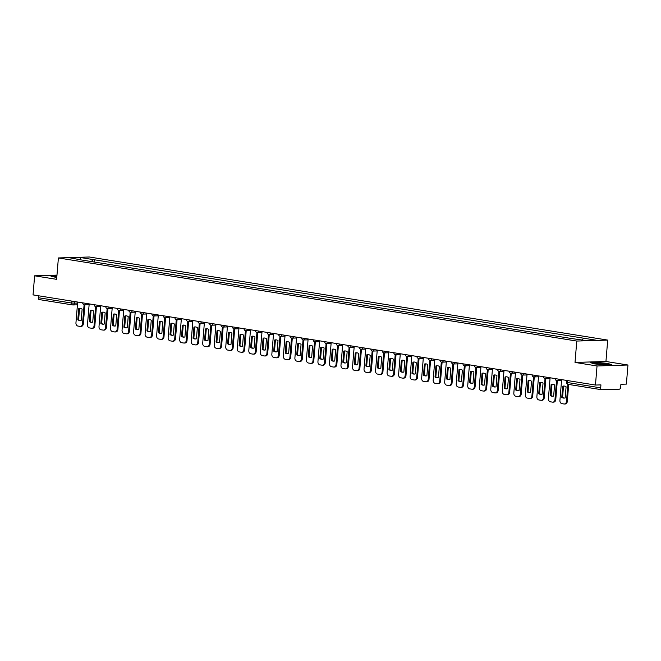 <?xml version="1.0" encoding="UTF-8"?>
<svg xmlns="http://www.w3.org/2000/svg" width="661" height="661" viewBox="0 0 661 661"><rect width="100%" height="100%" fill="white"/><g stroke="black" fill="none" stroke-linecap="round" stroke-linejoin="round"><path stroke-width="0.99" d="M597.032 365.971L627.95 365.012L605.939 361.484L607.699 340.093L89.309 256.997L58.391 257.947L576.772 341.051L575.02 362.435L597.032 365.971L595.462 385.049L33.05 294.897L34.62 275.811L56.631 279.339L58.391 257.947M627.95 365.012L626.38 384.099L620.91 384.264L620.662 387.239A1.933 1.223 99.1 0 1 619.266 389.197L601.766 389.734A1.933 1.223 99.1 0 1 601.617 389.726L568.154 384.363A1.933 1.223 -80.9 0 1 567.229 382.496L600.692 387.858A1.933 1.223 99.1 0 0 601.617 389.726M39.354 299.582A1.933 1.223 -80.9 0 1 39.206 299.573A1.933 1.223 -80.9 0 1 38.28 297.698L71.743 303.06L77.568 303.168M38.437 295.756L38.28 297.698M56.978 275.116L34.62 275.811M600.692 387.858L600.932 384.884L595.462 385.049M582.275 339.969L583.547 338.184L595.958 340.175L585.563 340.498L571.699 338.548L81.088 259.905L70.132 257.873L80.518 257.55L92.928 259.542L91.482 261.574M583.547 338.184L92.928 259.542M607.699 340.093L576.772 341.051M605.939 361.484L575.02 362.435M590.463 362.616L594.148 363.864L604.724 364.905L611.615 364.69L607.93 363.443L597.354 362.402L590.463 362.616M56.912 275.951L50.955 276.133L56.772 277.587M94.176 262.004L94.383 259.492M80.601 259.55L80.518 257.55M561.627 379.629L559.917 400.409A2.9 2.231 -91.8 0 0 561.9 403.64L564.04 403.987A2.9 2.231 88.2 0 0 564.362 404.003A2.9 2.231 88.2 0 0 566.494 401.467L567.906 384.305M561.776 397.36A5.99 4.602 -91.8 0 0 564.114 398.104A5.99 4.602 -91.8 0 0 565.172 397.905L566.089 386.768A5.99 4.602 88.2 0 0 563.75 386.024A5.99 4.602 88.2 0 0 562.693 386.222L561.776 397.36L562.585 397.335L563.494 386.198A5.99 4.602 88.2 0 1 564.155 386.041M564.362 404.003L565.172 403.978A2.9 2.231 88.2 0 0 567.295 401.442L568.691 384.446M562.585 397.335A5.99 4.602 -91.8 0 0 564.519 398.071M563.494 386.198L562.693 386.222M607.195 364.451L607.195 364.451A6.279 0.587 4.7 0 0 602.097 363.352A6.279 0.587 4.7 0 0 594.859 363.244A6.279 0.587 4.7 0 0 594.842 363.434A6.279 0.587 4.7 0 0 600.973 364.426A6.279 0.587 4.7 0 0 607.195 364.451M603.84 364.599A4.759 0.446 4.7 0 0 598.122 364.128M591.099 362.831L597.453 362.633L607.699 363.641L610.863 364.715M56.854 276.587A6.279 0.587 4.7 0 0 55.342 276.752A6.279 0.587 4.7 0 0 55.326 276.942A6.279 0.587 4.7 0 0 56.796 277.364M51.583 276.348L56.887 276.182M550.101 377.786L548.399 398.558A2.9 2.231 -91.8 0 0 550.373 401.797L552.513 402.136A2.9 2.231 88.2 0 0 552.844 402.161A2.9 2.231 88.2 0 0 554.967 399.616L556.537 380.538M550.258 395.518A5.99 4.602 -91.8 0 0 552.596 396.253A5.99 4.602 -91.8 0 0 553.654 396.063L554.571 384.917A5.99 4.602 88.2 0 0 552.232 384.181A5.99 4.602 88.2 0 0 551.167 384.372L550.258 395.518L551.059 395.493L551.976 384.347A5.99 4.602 88.2 0 1 552.629 384.19M552.844 402.161L553.645 402.136A2.9 2.231 88.2 0 0 555.769 399.591L557.33 380.612M551.059 395.493A5.99 4.602 -91.8 0 0 552.993 396.22M551.976 384.347L551.167 384.372M538.583 375.935L536.872 396.716A2.9 2.231 -91.8 0 0 538.847 399.946L540.995 400.293A2.9 2.231 88.2 0 0 541.318 400.31A2.9 2.231 88.2 0 0 543.449 397.765L545.011 378.695M538.732 393.667A5.99 4.602 -91.8 0 0 541.07 394.41A5.99 4.602 -91.8 0 0 542.127 394.212L543.045 383.074A5.99 4.602 88.2 0 0 540.706 382.331A5.99 4.602 88.2 0 0 539.649 382.529L538.732 393.667L539.533 393.642L540.45 382.504A5.99 4.602 88.2 0 1 541.111 382.339M541.318 400.31L542.127 400.285A2.9 2.231 88.2 0 0 544.251 397.74L545.812 378.77M539.533 393.642A5.99 4.602 -91.8 0 0 541.475 394.369M540.45 382.504L539.649 382.529M527.057 374.085L525.346 394.865A2.9 2.231 -91.8 0 0 527.329 398.104L529.469 398.443A2.9 2.231 88.2 0 0 529.8 398.467A2.9 2.231 88.2 0 0 531.923 395.922L533.493 376.844M527.205 391.824A5.99 4.602 -91.8 0 0 529.544 392.56A5.99 4.602 -91.8 0 0 530.609 392.361L531.518 381.223A5.99 4.602 88.2 0 0 529.18 380.488A5.99 4.602 88.2 0 0 528.122 380.678L527.205 391.824L528.015 391.799L528.932 380.653A5.99 4.602 88.2 0 1 529.585 380.496M529.8 398.467L530.601 398.443A2.9 2.231 88.2 0 0 532.725 395.898L534.286 376.919M528.015 391.799A5.99 4.602 -91.8 0 0 529.948 392.527M528.932 380.653L528.122 380.678M515.53 372.242L513.828 393.022A2.9 2.231 -91.8 0 0 515.803 396.253L517.951 396.6A2.9 2.231 88.2 0 0 518.274 396.617A2.9 2.231 88.2 0 0 520.397 394.072L521.967 374.994M515.687 389.973A5.99 4.602 -91.8 0 0 518.026 390.717A5.99 4.602 -91.8 0 0 519.083 390.519L520 379.381A5.99 4.602 88.2 0 0 517.662 378.637A5.99 4.602 88.2 0 0 516.605 378.836L515.687 389.973L516.489 389.949L517.406 378.811A5.99 4.602 88.2 0 1 518.067 378.646M518.274 396.617L519.075 396.592A2.9 2.231 88.2 0 0 521.207 394.047L522.76 375.076M516.489 389.949A5.99 4.602 -91.8 0 0 518.422 390.676M517.406 378.811L516.605 378.836M504.013 370.391L502.302 391.172A2.9 2.231 -91.8 0 0 504.285 394.402L506.425 394.749A2.9 2.231 88.2 0 0 506.747 394.774A2.9 2.231 88.2 0 0 508.879 392.229L510.449 373.151M504.161 388.123A5.99 4.602 -91.8 0 0 506.5 388.866A5.99 4.602 -91.8 0 0 507.557 388.668L508.474 377.53A5.99 4.602 88.2 0 0 506.136 376.787A5.99 4.602 88.2 0 0 505.078 376.985L504.161 388.123L504.963 388.098L505.88 376.96A5.99 4.602 88.2 0 1 506.541 376.803M506.747 394.774L507.557 394.749A2.9 2.231 88.2 0 0 509.681 392.204L511.242 373.225M504.963 388.098A5.99 4.602 -91.8 0 0 506.904 388.833M505.88 376.96L505.078 376.985M492.486 368.549L490.776 389.329A2.9 2.231 -91.8 0 0 492.759 392.56L494.899 392.898A2.9 2.231 88.2 0 0 495.229 392.923A2.9 2.231 88.2 0 0 497.353 390.378L498.923 371.3M492.643 386.28A5.99 4.602 -91.8 0 0 494.982 387.015A5.99 4.602 -91.8 0 0 496.039 386.825L496.956 375.679A5.99 4.602 88.2 0 0 494.618 374.944A5.99 4.602 88.2 0 0 493.552 375.142L492.643 386.28L493.445 386.255L494.362 375.118A5.99 4.602 88.2 0 1 495.015 374.952M495.229 392.923L496.031 392.898A2.9 2.231 88.2 0 0 498.154 390.354L499.716 371.383M493.445 386.255A5.99 4.602 -91.8 0 0 495.378 386.982M494.362 375.118L493.552 375.142M480.968 366.698L479.258 387.478A2.9 2.231 -91.8 0 0 481.233 390.709L483.381 391.056A2.9 2.231 88.2 0 0 483.703 391.072A2.9 2.231 88.2 0 0 485.835 388.536L487.397 369.458M481.117 384.429A5.99 4.602 -91.8 0 0 483.455 385.173A5.99 4.602 -91.8 0 0 484.513 384.975L485.43 373.837A5.99 4.602 88.2 0 0 483.092 373.093A5.99 4.602 88.2 0 0 482.034 373.291L481.117 384.429L481.919 384.405L482.836 373.267A5.99 4.602 88.2 0 1 483.497 373.11M483.703 391.072L484.505 391.048A2.9 2.231 88.2 0 0 486.636 388.511L488.198 369.532M481.919 384.405A5.99 4.602 -91.8 0 0 483.852 385.14M482.836 373.267L482.034 373.291M469.442 364.855L467.732 385.627A2.9 2.231 -91.8 0 0 469.715 388.866L471.855 389.205A2.9 2.231 88.2 0 0 472.185 389.23A2.9 2.231 88.2 0 0 474.309 386.685L475.879 367.607M469.591 382.587A5.99 4.602 -91.8 0 0 471.929 383.322A5.99 4.602 -91.8 0 0 472.995 383.132L473.904 371.986A5.99 4.602 88.2 0 0 471.566 371.251A5.99 4.602 88.2 0 0 470.508 371.441L469.591 382.587L470.401 382.562L471.31 371.416A5.99 4.602 88.2 0 1 471.971 371.259M472.185 389.23L472.987 389.205A2.9 2.231 88.2 0 0 475.11 386.66L476.672 367.69M470.401 382.562A5.99 4.602 -91.8 0 0 472.334 383.289M471.31 371.416L470.508 371.441M457.916 363.005L456.214 383.785A2.9 2.231 -91.8 0 0 458.189 387.015L460.329 387.363A2.9 2.231 88.2 0 0 460.659 387.379A2.9 2.231 88.2 0 0 462.783 384.834L464.353 365.764M458.073 380.736A5.99 4.602 -91.8 0 0 460.411 381.48A5.99 4.602 -91.8 0 0 461.469 381.281L462.386 370.143A5.99 4.602 88.2 0 0 460.048 369.4A5.99 4.602 88.2 0 0 458.99 369.598L458.073 380.736L458.874 380.711L459.792 369.573A5.99 4.602 88.2 0 1 460.453 369.408M460.659 387.379L461.461 387.354A2.9 2.231 88.2 0 0 463.592 384.809L465.146 365.839M458.874 380.711A5.99 4.602 -91.8 0 0 460.808 381.438M459.792 369.573L458.99 369.598M446.398 361.154L444.688 381.934A2.9 2.231 -91.8 0 0 446.671 385.173L448.811 385.512A2.9 2.231 88.2 0 0 449.133 385.537A2.9 2.231 88.2 0 0 451.265 382.992L452.826 363.914M446.547 378.893A5.99 4.602 -91.8 0 0 448.885 379.629A5.99 4.602 -91.8 0 0 449.943 379.439L450.86 368.293A5.99 4.602 88.2 0 0 448.522 367.557A5.99 4.602 88.2 0 0 447.464 367.747L446.547 378.893L447.348 378.869L448.265 367.723A5.99 4.602 88.2 0 1 448.926 367.566M449.133 385.537L449.943 385.512A2.9 2.231 88.2 0 0 452.066 382.967L453.628 363.988M447.348 378.869A5.99 4.602 -91.8 0 0 449.29 379.596M448.265 367.723L447.464 367.747M434.872 359.311L433.162 380.092A2.9 2.231 -91.8 0 0 435.145 383.322L437.285 383.669A2.9 2.231 88.2 0 0 437.615 383.686A2.9 2.231 88.2 0 0 439.739 381.141L441.308 362.071M435.021 377.043A5.99 4.602 -91.8 0 0 437.359 377.786A5.99 4.602 -91.8 0 0 438.425 377.588L439.342 366.45A5.99 4.602 88.2 0 0 437.004 365.707A5.99 4.602 88.2 0 0 435.938 365.905L435.021 377.043L435.83 377.018L436.747 365.88A5.99 4.602 88.2 0 1 437.4 365.715M437.615 383.686L438.417 383.661A2.9 2.231 88.2 0 0 440.54 381.116L442.102 362.145M435.83 377.018A5.99 4.602 -91.8 0 0 437.764 377.745M436.747 365.88L435.938 365.905M423.354 357.461L421.644 378.241A2.9 2.231 -91.8 0 0 423.618 381.471L425.767 381.818A2.9 2.231 88.2 0 0 426.089 381.843A2.9 2.231 88.2 0 0 428.212 379.298L429.782 360.22M423.503 375.192A5.99 4.602 -91.8 0 0 425.841 375.935A5.99 4.602 -91.8 0 0 426.899 375.737L427.816 364.599A5.99 4.602 88.2 0 0 425.477 363.864A5.99 4.602 88.2 0 0 424.42 364.054L423.503 375.192L424.304 375.167L425.221 364.029A5.99 4.602 88.2 0 1 425.882 363.872M426.089 381.843L426.89 381.818A2.9 2.231 88.2 0 0 429.022 379.274L430.584 360.295M424.304 375.167A5.99 4.602 -91.8 0 0 426.238 375.902M425.221 364.029L424.42 364.054M411.828 355.618L410.117 376.398A2.9 2.231 -91.8 0 0 412.1 379.629L414.24 379.968A2.9 2.231 88.2 0 0 414.571 379.992A2.9 2.231 88.2 0 0 416.694 377.448L418.264 358.369M411.977 373.349A5.99 4.602 -91.8 0 0 414.315 374.085A5.99 4.602 -91.8 0 0 415.372 373.895L416.29 362.757A5.99 4.602 88.2 0 0 413.951 362.013A5.99 4.602 88.2 0 0 412.894 362.211L411.977 373.349L412.786 373.325L413.695 362.187A5.99 4.602 88.2 0 1 414.356 362.021M414.571 379.992L415.372 379.968A2.9 2.231 88.2 0 0 417.496 377.423L419.057 358.452M412.786 373.325A5.99 4.602 -91.8 0 0 414.72 374.052M413.695 362.187L412.894 362.211M400.302 353.767L398.6 374.547A2.9 2.231 -91.8 0 0 400.574 377.778L402.714 378.125A2.9 2.231 88.2 0 0 403.045 378.142A2.9 2.231 88.2 0 0 405.168 375.605L406.738 356.527M400.459 371.499A5.99 4.602 -91.8 0 0 402.797 372.242A5.99 4.602 -91.8 0 0 403.854 372.044L404.772 360.906A5.99 4.602 88.2 0 0 402.433 360.162A5.99 4.602 88.2 0 0 401.367 360.361L400.459 371.499L401.26 371.474L402.177 360.336A5.99 4.602 88.2 0 1 402.83 360.179M403.045 378.142L403.846 378.117A2.9 2.231 88.2 0 0 405.978 375.58L407.531 356.601M401.26 371.474A5.99 4.602 -91.8 0 0 403.193 372.209M402.177 360.336L401.367 360.361M388.784 351.925L387.073 372.705A2.9 2.231 -91.8 0 0 389.056 375.935L391.196 376.274A2.9 2.231 88.2 0 0 391.519 376.299A2.9 2.231 88.2 0 0 393.65 373.754L395.212 354.676M388.932 369.656A5.99 4.602 -91.8 0 0 391.271 370.391A5.99 4.602 -91.8 0 0 392.328 370.201L393.245 359.055A5.99 4.602 88.2 0 0 390.907 358.32A5.99 4.602 88.2 0 0 389.85 358.518L388.932 369.656L389.734 369.631L390.651 358.485A5.99 4.602 88.2 0 1 391.312 358.328M391.519 376.299L392.328 376.274A2.9 2.231 88.2 0 0 394.452 373.729L396.013 354.759M389.734 369.631A5.99 4.602 -91.8 0 0 391.676 370.358M390.651 358.485L389.85 358.518M377.257 350.074L375.547 370.854A2.9 2.231 -91.8 0 0 377.53 374.085L379.67 374.432A2.9 2.231 88.2 0 0 380.001 374.448A2.9 2.231 88.2 0 0 382.124 371.912L383.694 352.834M377.406 367.805A5.99 4.602 -91.8 0 0 379.745 368.549A5.99 4.602 -91.8 0 0 380.81 368.351L381.728 357.213A5.99 4.602 88.2 0 0 379.389 356.469A5.99 4.602 88.2 0 0 378.323 356.667L377.406 367.805L378.216 367.78L379.133 356.643A5.99 4.602 88.2 0 1 379.786 356.486M380.001 374.448L380.802 374.423A2.9 2.231 88.2 0 0 382.926 371.887L384.487 352.908M378.216 367.78A5.99 4.602 -91.8 0 0 380.149 368.516M379.133 356.643L378.323 356.667M365.74 348.231L364.029 369.003A2.9 2.231 -91.8 0 0 366.004 372.242L368.152 372.581A2.9 2.231 88.2 0 0 368.474 372.606A2.9 2.231 88.2 0 0 370.598 370.061L372.168 350.983M365.888 365.963A5.99 4.602 -91.8 0 0 368.227 366.698A5.99 4.602 -91.8 0 0 369.284 366.508L370.201 355.362A5.99 4.602 88.2 0 0 367.863 354.627A5.99 4.602 88.2 0 0 366.805 354.817L365.888 365.963L366.69 365.938L367.607 354.792A5.99 4.602 88.2 0 1 368.268 354.635M368.474 372.606L369.276 372.581A2.9 2.231 88.2 0 0 371.408 370.036L372.969 351.065M366.69 365.938A5.99 4.602 -91.8 0 0 368.623 366.665M367.607 354.792L366.805 354.817M354.213 346.381L352.503 367.161A2.9 2.231 -91.8 0 0 354.486 370.391L356.626 370.738A2.9 2.231 88.2 0 0 356.948 370.755A2.9 2.231 88.2 0 0 359.08 368.21L360.65 349.14M354.362 364.112A5.99 4.602 -91.8 0 0 356.7 364.855A5.99 4.602 -91.8 0 0 357.758 364.657L358.675 353.519A5.99 4.602 88.2 0 0 356.337 352.776A5.99 4.602 88.2 0 0 355.279 352.974L354.362 364.112L355.172 364.087L356.081 352.949A5.99 4.602 88.2 0 1 356.742 352.784M356.948 370.755L357.758 370.73A2.9 2.231 88.2 0 0 359.881 368.185L361.443 349.215M355.172 364.087A5.99 4.602 -91.8 0 0 357.105 364.814M356.081 352.949L355.279 352.974M342.687 344.53L340.985 365.31A2.9 2.231 -91.8 0 0 342.96 368.549L345.1 368.888A2.9 2.231 88.2 0 0 345.43 368.912A2.9 2.231 88.2 0 0 347.554 366.368L349.124 347.289M342.844 362.269A5.99 4.602 -91.8 0 0 345.182 363.005A5.99 4.602 -91.8 0 0 346.24 362.806L347.157 351.669A5.99 4.602 88.2 0 0 344.819 350.933A5.99 4.602 88.2 0 0 343.753 351.123L342.844 362.269L343.646 362.245L344.563 351.098A5.99 4.602 88.2 0 1 345.216 350.941M345.43 368.912L346.232 368.888A2.9 2.231 88.2 0 0 348.355 366.343L349.917 347.364M343.646 362.245A5.99 4.602 -91.8 0 0 345.579 362.972M344.563 351.098L343.753 351.123M331.169 342.687L329.459 363.467A2.9 2.231 -91.8 0 0 331.434 366.698L333.582 367.045A2.9 2.231 88.2 0 0 333.904 367.062A2.9 2.231 88.2 0 0 336.036 364.517L337.597 345.439M331.318 360.419A5.99 4.602 -91.8 0 0 333.656 361.162A5.99 4.602 -91.8 0 0 334.714 360.964L335.631 349.826A5.99 4.602 88.2 0 0 333.293 349.082A5.99 4.602 88.2 0 0 332.235 349.281L331.318 360.419L332.119 360.394L333.037 349.256A5.99 4.602 88.2 0 1 333.698 349.091M333.904 367.062L334.714 367.037A2.9 2.231 88.2 0 0 336.837 364.492L338.399 345.521M332.119 360.394A5.99 4.602 -91.8 0 0 334.061 361.121M333.037 349.256L332.235 349.281M319.643 340.836L317.933 361.617A2.9 2.231 -91.8 0 0 319.916 364.847L322.056 365.194A2.9 2.231 88.2 0 0 322.386 365.219A2.9 2.231 88.2 0 0 324.51 362.674L326.08 343.596M319.792 358.568A5.99 4.602 -91.8 0 0 322.13 359.311A5.99 4.602 -91.8 0 0 323.196 359.113L324.105 347.975A5.99 4.602 88.2 0 0 321.767 347.232A5.99 4.602 88.2 0 0 320.709 347.43L319.792 358.568L320.602 358.543L321.519 347.405A5.99 4.602 88.2 0 1 322.171 347.248M322.386 365.219L323.188 365.194A2.9 2.231 88.2 0 0 325.311 362.649L326.873 343.67M320.602 358.543A5.99 4.602 -91.8 0 0 322.535 359.278M321.519 347.405L320.709 347.43M308.117 338.994L306.415 359.774A2.9 2.231 -91.8 0 0 308.39 363.005L310.538 363.343A2.9 2.231 88.2 0 0 310.86 363.368A2.9 2.231 88.2 0 0 312.984 360.823L314.553 341.745M308.274 356.725A5.99 4.602 -91.8 0 0 310.612 357.461A5.99 4.602 -91.8 0 0 311.67 357.271L312.587 346.124A5.99 4.602 88.2 0 0 310.249 345.389A5.99 4.602 88.2 0 0 309.191 345.587L308.274 356.725L309.075 356.7L309.992 345.563A5.99 4.602 88.2 0 1 310.653 345.397M310.86 363.368L311.661 363.343A2.9 2.231 88.2 0 0 313.793 360.799L315.347 341.828M309.075 356.7A5.99 4.602 -91.8 0 0 311.009 357.427M309.992 345.563L309.191 345.587M296.599 337.143L294.889 357.923A2.9 2.231 -91.8 0 0 296.872 361.154L299.012 361.501A2.9 2.231 88.2 0 0 299.334 361.517A2.9 2.231 88.2 0 0 301.466 358.981L303.035 339.903M296.748 354.874A5.99 4.602 -91.8 0 0 299.086 355.618A5.99 4.602 -91.8 0 0 300.144 355.42L301.061 344.282A5.99 4.602 88.2 0 0 298.722 343.538A5.99 4.602 88.2 0 0 297.665 343.737L296.748 354.874L297.549 354.85L298.466 343.712A5.99 4.602 88.2 0 1 299.127 343.555M299.334 361.517L300.144 361.493A2.9 2.231 88.2 0 0 302.267 358.956L303.829 339.977M297.549 354.85A5.99 4.602 -91.8 0 0 299.491 355.585M298.466 343.712L297.665 343.737M285.073 335.301L283.362 356.081A2.9 2.231 -91.8 0 0 285.345 359.311L287.485 359.65A2.9 2.231 88.2 0 0 287.816 359.675A2.9 2.231 88.2 0 0 289.939 357.13L291.509 338.052M285.23 353.032A5.99 4.602 -91.8 0 0 287.568 353.767A5.99 4.602 -91.8 0 0 288.626 353.577L289.543 342.431A5.99 4.602 88.2 0 0 287.205 341.696A5.99 4.602 88.2 0 0 286.139 341.886L285.23 353.032L286.031 353.007L286.948 341.861A5.99 4.602 88.2 0 1 287.601 341.704M287.816 359.675L288.617 359.65A2.9 2.231 88.2 0 0 290.741 357.105L292.302 338.135M286.031 353.007A5.99 4.602 -91.8 0 0 287.965 353.734M286.948 341.861L286.139 341.886M273.555 333.45L271.845 354.23A2.9 2.231 -91.8 0 0 273.819 357.461L275.968 357.808A2.9 2.231 88.2 0 0 276.29 357.824A2.9 2.231 88.2 0 0 278.421 355.279L279.983 336.209M273.704 351.181A5.99 4.602 -91.8 0 0 276.042 351.925A5.99 4.602 -91.8 0 0 277.099 351.726L278.017 340.589A5.99 4.602 88.2 0 0 275.678 339.845A5.99 4.602 88.2 0 0 274.621 340.043L273.704 351.181L274.505 351.156L275.422 340.018A5.99 4.602 88.2 0 1 276.083 339.861M276.29 357.824L277.091 357.799A2.9 2.231 88.2 0 0 279.223 355.254L280.785 336.284M274.505 351.156A5.99 4.602 -91.8 0 0 276.438 351.883M275.422 340.018L274.621 340.043M262.029 331.599L260.318 352.379A2.9 2.231 -91.8 0 0 262.301 355.618L264.441 355.957A2.9 2.231 88.2 0 0 264.772 355.982A2.9 2.231 88.2 0 0 266.895 353.437L268.465 334.359M262.177 349.339A5.99 4.602 -91.8 0 0 264.516 350.074A5.99 4.602 -91.8 0 0 265.582 349.884L266.49 338.738A5.99 4.602 88.2 0 0 264.152 338.002A5.99 4.602 88.2 0 0 263.095 338.192L262.177 349.339L262.987 349.314L263.896 338.168A5.99 4.602 88.2 0 1 264.557 338.011M264.772 355.982L265.573 355.957A2.9 2.231 88.2 0 0 267.697 353.412L269.258 334.433M262.987 349.314A5.99 4.602 -91.8 0 0 264.921 350.041M263.896 338.168L263.095 338.192M250.502 329.756L248.8 350.537A2.9 2.231 -91.8 0 0 250.775 353.767L252.915 354.114A2.9 2.231 88.2 0 0 253.246 354.131A2.9 2.231 88.2 0 0 255.369 351.586L256.939 332.516M250.659 347.488A5.99 4.602 -91.8 0 0 252.998 348.231A5.99 4.602 -91.8 0 0 254.055 348.033L254.972 336.895A5.99 4.602 88.2 0 0 252.634 336.152A5.99 4.602 88.2 0 0 251.577 336.35L250.659 347.488L251.461 347.463L252.378 336.325A5.99 4.602 88.2 0 1 253.039 336.16M253.246 354.131L254.047 354.106A2.9 2.231 88.2 0 0 256.179 351.561L257.732 332.59M251.461 347.463A5.99 4.602 -91.8 0 0 253.394 348.19M252.378 336.325L251.577 336.35M238.985 327.906L237.274 348.686A2.9 2.231 -91.8 0 0 239.257 351.916L241.397 352.263A2.9 2.231 88.2 0 0 241.719 352.288A2.9 2.231 88.2 0 0 243.851 349.743L245.413 330.665M239.133 345.637A5.99 4.602 -91.8 0 0 241.472 346.381A5.99 4.602 -91.8 0 0 242.529 346.182L243.446 335.044A5.99 4.602 88.2 0 0 241.108 334.309A5.99 4.602 88.2 0 0 240.05 334.499L239.133 345.637L239.935 345.612L240.852 334.474A5.99 4.602 88.2 0 1 241.513 334.317M241.719 352.288L242.529 352.263A2.9 2.231 88.2 0 0 244.653 349.719L246.214 330.74M239.935 345.612A5.99 4.602 -91.8 0 0 241.876 346.347M240.852 334.474L240.05 334.499M227.458 326.063L225.748 346.843A2.9 2.231 -91.8 0 0 227.731 350.074L229.871 350.413A2.9 2.231 88.2 0 0 230.202 350.437A2.9 2.231 88.2 0 0 232.325 347.893L233.895 328.814M227.607 343.794A5.99 4.602 -91.8 0 0 229.945 344.53A5.99 4.602 -91.8 0 0 231.011 344.34L231.928 333.202A5.99 4.602 88.2 0 0 229.59 332.458A5.99 4.602 88.2 0 0 228.524 332.657L227.607 343.794L228.417 343.77L229.334 332.632A5.99 4.602 88.2 0 1 229.987 332.466M230.202 350.437L231.003 350.413A2.9 2.231 88.2 0 0 233.126 347.868L234.688 328.897M228.417 343.77A5.99 4.602 -91.8 0 0 230.35 344.497M229.334 332.632L228.524 332.657M215.94 324.212L214.23 344.992A2.9 2.231 -91.8 0 0 216.205 348.223L218.353 348.57A2.9 2.231 88.2 0 0 218.675 348.587A2.9 2.231 88.2 0 0 220.799 346.05L222.369 326.972M216.089 341.944A5.99 4.602 -91.8 0 0 218.427 342.687A5.99 4.602 -91.8 0 0 219.485 342.489L220.402 331.351A5.99 4.602 88.2 0 0 218.064 330.607A5.99 4.602 88.2 0 0 217.006 330.806L216.089 341.944L216.891 341.919L217.808 330.781A5.99 4.602 88.2 0 1 218.469 330.624M218.675 348.587L219.477 348.562A2.9 2.231 88.2 0 0 221.609 346.025L223.17 327.046M216.891 341.919A5.99 4.602 -91.8 0 0 218.824 342.654M217.808 330.781L217.006 330.806M204.414 322.37L202.704 343.15A2.9 2.231 -91.8 0 0 204.687 346.381L206.827 346.719A2.9 2.231 88.2 0 0 207.149 346.744A2.9 2.231 88.2 0 0 209.281 344.199L210.851 325.121M204.563 340.101A5.99 4.602 -91.8 0 0 206.901 340.836A5.99 4.602 -91.8 0 0 207.959 340.646L208.876 329.5A5.99 4.602 88.2 0 0 206.538 328.765A5.99 4.602 88.2 0 0 205.48 328.963L204.563 340.101L205.373 340.076L206.282 328.938A5.99 4.602 88.2 0 1 206.943 328.773M207.149 346.744L207.959 346.719A2.9 2.231 88.2 0 0 210.082 344.174L211.644 325.204M205.373 340.076A5.99 4.602 -91.8 0 0 207.306 340.803M206.282 328.938L205.48 328.963M192.888 320.519L191.186 341.299A2.9 2.231 -91.8 0 0 193.161 344.53L195.301 344.877A2.9 2.231 88.2 0 0 195.631 344.893A2.9 2.231 88.2 0 0 197.755 342.357L199.325 323.279M193.045 338.25A5.99 4.602 -91.8 0 0 195.383 338.994A5.99 4.602 -91.8 0 0 196.441 338.796L197.358 327.658A5.99 4.602 88.2 0 0 195.02 326.914A5.99 4.602 88.2 0 0 193.954 327.112L193.045 338.25L193.847 338.225L194.764 327.088A5.99 4.602 88.2 0 1 195.416 326.931M195.631 344.893L196.433 344.868A2.9 2.231 88.2 0 0 198.564 342.332L200.118 323.353M193.847 338.225A5.99 4.602 -91.8 0 0 195.78 338.961M194.764 327.088L193.954 327.112M181.37 318.676L179.66 339.448A2.9 2.231 -91.8 0 0 181.643 342.687L183.783 343.026A2.9 2.231 88.2 0 0 184.105 343.051A2.9 2.231 88.2 0 0 186.237 340.506L187.798 321.428M181.519 336.408A5.99 4.602 -91.8 0 0 183.857 337.143A5.99 4.602 -91.8 0 0 184.915 336.953L185.832 325.807A5.99 4.602 88.2 0 0 183.494 325.072A5.99 4.602 88.2 0 0 182.436 325.262L181.519 336.408L182.32 336.383L183.237 325.237A5.99 4.602 88.2 0 1 183.898 325.08M184.105 343.051L184.915 343.026A2.9 2.231 88.2 0 0 187.038 340.481L188.6 321.51M182.32 336.383A5.99 4.602 -91.8 0 0 184.262 337.11M183.237 325.237L182.436 325.262M169.844 316.826L168.134 337.606A2.9 2.231 -91.8 0 0 170.117 340.836L172.257 341.183A2.9 2.231 88.2 0 0 172.587 341.2A2.9 2.231 88.2 0 0 174.711 338.655L176.28 319.585M169.993 334.557A5.99 4.602 -91.8 0 0 172.331 335.301A5.99 4.602 -91.8 0 0 173.397 335.102L174.306 323.964A5.99 4.602 88.2 0 0 171.967 323.221A5.99 4.602 88.2 0 0 170.91 323.419L169.993 334.557L170.802 334.532L171.72 323.394A5.99 4.602 88.2 0 1 172.372 323.229M172.587 341.2L173.389 341.175A2.9 2.231 88.2 0 0 175.512 338.63L177.074 319.66M170.802 334.532A5.99 4.602 -91.8 0 0 172.736 335.259M171.72 323.394L170.91 323.419M158.326 314.975L156.616 335.755A2.9 2.231 -91.8 0 0 158.59 338.994L160.739 339.333A2.9 2.231 88.2 0 0 161.061 339.357A2.9 2.231 88.2 0 0 163.184 336.813L164.754 317.734M158.475 332.714A5.99 4.602 -91.8 0 0 160.813 333.45A5.99 4.602 -91.8 0 0 161.871 333.251L162.788 322.114A5.99 4.602 88.2 0 0 160.449 321.378A5.99 4.602 88.2 0 0 159.392 321.568L158.475 332.714L159.276 332.69L160.193 321.543A5.99 4.602 88.2 0 1 160.854 321.386M161.061 339.357L161.862 339.333A2.9 2.231 88.2 0 0 163.994 336.788L165.547 317.809M159.276 332.69A5.99 4.602 -91.8 0 0 161.21 333.417M160.193 321.543L159.392 321.568M146.8 313.132L145.09 333.912A2.9 2.231 -91.8 0 0 147.073 337.143L149.212 337.49A2.9 2.231 88.2 0 0 149.535 337.507A2.9 2.231 88.2 0 0 151.666 334.962L153.236 315.892M146.949 330.864A5.99 4.602 -91.8 0 0 149.287 331.607A5.99 4.602 -91.8 0 0 150.344 331.409L151.262 320.271A5.99 4.602 88.2 0 0 148.923 319.527A5.99 4.602 88.2 0 0 147.866 319.726L146.949 330.864L147.75 330.839L148.667 319.701A5.99 4.602 88.2 0 1 149.328 319.536M149.535 337.507L150.344 337.482A2.9 2.231 88.2 0 0 152.468 334.937L154.03 315.966M147.75 330.839A5.99 4.602 -91.8 0 0 149.692 331.566M148.667 319.701L147.866 319.726M135.274 311.281L133.572 332.062A2.9 2.231 -91.8 0 0 135.546 335.292L137.686 335.639A2.9 2.231 88.2 0 0 138.017 335.664A2.9 2.231 88.2 0 0 140.14 333.119L141.71 314.041M135.431 329.013A5.99 4.602 -91.8 0 0 137.769 329.756A5.99 4.602 -91.8 0 0 138.827 329.558L139.744 318.42A5.99 4.602 88.2 0 0 137.405 317.677A5.99 4.602 88.2 0 0 136.34 317.875L135.431 329.013L136.232 328.988L137.149 317.85A5.99 4.602 88.2 0 1 137.802 317.693M138.017 335.664L138.818 335.639A2.9 2.231 88.2 0 0 140.942 333.094L142.503 314.115M136.232 328.988A5.99 4.602 -91.8 0 0 138.166 329.723M137.149 317.85L136.34 317.875M123.756 309.439L122.045 330.219A2.9 2.231 -91.8 0 0 124.02 333.45L126.168 333.788A2.9 2.231 88.2 0 0 126.491 333.813A2.9 2.231 88.2 0 0 128.622 331.268L130.184 312.19M123.904 327.17A5.99 4.602 -91.8 0 0 126.243 327.906A5.99 4.602 -91.8 0 0 127.3 327.716L128.217 316.578A5.99 4.602 88.2 0 0 125.879 315.834A5.99 4.602 88.2 0 0 124.822 316.032L123.904 327.17L124.706 327.145L125.623 316.008A5.99 4.602 88.2 0 1 126.284 315.842M126.491 333.813L127.3 333.788A2.9 2.231 88.2 0 0 129.424 331.244L130.985 312.273M124.706 327.145A5.99 4.602 -91.8 0 0 126.648 327.873M125.623 316.008L124.822 316.032M112.23 307.588L110.519 328.368A2.9 2.231 -91.8 0 0 112.502 331.599L114.642 331.946A2.9 2.231 88.2 0 0 114.973 331.962A2.9 2.231 88.2 0 0 117.096 329.426L118.666 310.348M112.378 325.319A5.99 4.602 -91.8 0 0 114.717 326.063A5.99 4.602 -91.8 0 0 115.782 325.865L116.691 314.727A5.99 4.602 88.2 0 0 114.353 313.983A5.99 4.602 88.2 0 0 113.295 314.182L112.378 325.319L113.188 325.295L114.105 314.157A5.99 4.602 88.2 0 1 114.758 314M114.973 331.962L115.774 331.938A2.9 2.231 88.2 0 0 117.898 329.401L119.459 310.422M113.188 325.295A5.99 4.602 -91.8 0 0 115.121 326.03M114.105 314.157L113.295 314.182M100.703 305.746L99.001 326.526A2.9 2.231 -91.8 0 0 100.976 329.756L103.124 330.095A2.9 2.231 88.2 0 0 103.447 330.12A2.9 2.231 88.2 0 0 105.57 327.575L107.14 308.497M100.86 323.477A5.99 4.602 -91.8 0 0 103.199 324.212A5.99 4.602 -91.8 0 0 104.256 324.022L105.173 312.876A5.99 4.602 88.2 0 0 102.835 312.141A5.99 4.602 88.2 0 0 101.777 312.331L100.86 323.477L101.662 323.452L102.579 312.306A5.99 4.602 88.2 0 1 103.24 312.149M103.447 330.12L104.248 330.095A2.9 2.231 88.2 0 0 106.38 327.55L107.933 308.58M101.662 323.452A5.99 4.602 -91.8 0 0 103.595 324.179M102.579 312.306L101.777 312.331M89.185 303.895L87.475 324.675A2.9 2.231 -91.8 0 0 89.458 327.906L91.598 328.253A2.9 2.231 88.2 0 0 91.92 328.269A2.9 2.231 88.2 0 0 94.052 325.733L95.622 306.654M89.334 321.626A5.99 4.602 -91.8 0 0 91.672 322.37A5.99 4.602 -91.8 0 0 92.73 322.171L93.647 311.034A5.99 4.602 88.2 0 0 91.309 310.29A5.99 4.602 88.2 0 0 90.251 310.488L89.334 321.626L90.136 321.601L91.053 310.463A5.99 4.602 88.2 0 1 91.714 310.306M91.92 328.269L92.73 328.244A2.9 2.231 88.2 0 0 94.853 325.699L96.415 306.729M90.136 321.601A5.99 4.602 -91.8 0 0 92.077 322.328M91.053 310.463L90.251 310.488M77.659 302.044L75.949 322.824A2.9 2.231 -91.8 0 0 77.932 326.063L80.072 326.402A2.9 2.231 88.2 0 0 80.402 326.427A2.9 2.231 88.2 0 0 82.526 323.882L84.096 304.804M77.816 319.784A5.99 4.602 -91.8 0 0 80.155 320.519A5.99 4.602 -91.8 0 0 81.212 320.329L82.129 309.183A5.99 4.602 88.2 0 0 79.791 308.447A5.99 4.602 88.2 0 0 78.725 308.637L77.816 319.784L78.618 319.759L79.535 308.613A5.99 4.602 88.2 0 1 80.188 308.456M80.402 326.427L81.204 326.402A2.9 2.231 88.2 0 0 83.327 323.857L84.889 304.878M78.618 319.759A5.99 4.602 -91.8 0 0 80.551 320.486M79.535 308.613L78.725 308.637M82.914 302.887L84.162 303.093M94.432 304.738L95.688 304.936M105.958 306.58L107.206 306.787M117.476 308.431L118.732 308.629M129.002 310.282L130.25 310.48M140.529 312.124L141.776 312.322M152.047 313.975L153.302 314.173M163.573 315.818L164.82 316.024M175.099 317.668L176.347 317.867M186.617 319.511L187.864 319.717M198.143 321.362L199.391 321.56M209.661 323.212L210.917 323.411M221.187 325.055L222.435 325.253M232.713 326.906L233.961 327.104M244.231 328.748L245.479 328.947M255.757 330.599L257.005 330.797M267.275 332.442L268.531 332.648M278.802 334.292L280.049 334.491M290.328 336.135L291.575 336.342M301.846 337.986L303.102 338.184M313.372 339.837L314.619 340.035M324.898 341.679L326.146 341.877M336.416 343.53L337.664 343.728M347.942 345.373L349.19 345.579M359.46 347.223L360.716 347.422M370.986 349.066L372.234 349.272M382.512 350.917L383.76 351.115M394.03 352.767L395.278 352.966M405.557 354.61L406.804 354.808M417.074 356.461L418.33 356.659M428.601 358.303L429.848 358.502M440.127 360.154L441.374 360.352M451.645 361.997L452.892 362.203M463.171 363.847L464.419 364.046M474.689 365.69L475.945 365.897M486.215 367.541L487.463 367.739M497.741 369.392L498.989 369.59M509.259 371.234L510.515 371.432M520.785 373.085L522.033 373.283M532.312 374.927L533.559 375.126M543.829 376.778L545.077 376.977M555.356 378.621L556.603 378.827M74.594 301.556L74.453 303.267A1.933 1.487 -91.8 0 1 73.032 304.961A1.933 1.487 -91.8 0 1 72.817 304.944A1.933 1.223 -80.9 0 1 72.669 304.936A1.933 1.223 -80.9 0 1 71.743 303.06L71.9 301.127M558.553 379.133A1.933 1.487 88.2 0 1 557.157 380.62A1.933 1.487 88.2 0 1 556.942 380.604M547.027 377.291A1.933 1.487 88.2 0 1 545.639 378.778A1.933 1.487 88.2 0 1 545.416 378.761M535.501 375.44A1.933 1.487 88.2 0 1 534.113 376.927A1.933 1.487 88.2 0 1 533.898 376.91M523.983 373.597A1.933 1.487 88.2 0 1 522.587 375.076A1.933 1.487 88.2 0 1 522.372 375.068M512.457 371.746A1.933 1.487 88.2 0 1 511.069 373.234A1.933 1.487 88.2 0 1 510.846 373.217M500.939 369.904A1.933 1.487 88.2 0 1 499.542 371.383A1.933 1.487 88.2 0 1 499.328 371.375M489.413 368.053A1.933 1.487 88.2 0 1 488.025 369.54A1.933 1.487 88.2 0 1 487.801 369.524M477.886 366.202A1.933 1.487 88.2 0 1 476.498 367.69A1.933 1.487 88.2 0 1 476.284 367.681M466.369 364.36A1.933 1.487 88.2 0 1 464.972 365.847A1.933 1.487 88.2 0 1 464.757 365.83M454.842 362.509A1.933 1.487 88.2 0 1 453.454 363.996A1.933 1.487 88.2 0 1 453.231 363.98M443.316 360.666A1.933 1.487 88.2 0 1 441.928 362.154A1.933 1.487 88.2 0 1 441.713 362.137M431.798 358.816A1.933 1.487 88.2 0 1 430.41 360.303A1.933 1.487 88.2 0 1 430.187 360.286M420.272 356.973A1.933 1.487 88.2 0 1 418.884 358.452A1.933 1.487 88.2 0 1 418.669 358.444M408.754 355.122A1.933 1.487 88.2 0 1 407.358 356.61A1.933 1.487 88.2 0 1 407.143 356.593M397.228 353.28A1.933 1.487 88.2 0 1 395.84 354.759A1.933 1.487 88.2 0 1 395.617 354.75M385.702 351.429A1.933 1.487 88.2 0 1 384.314 352.916A1.933 1.487 88.2 0 1 384.099 352.9M374.184 349.578A1.933 1.487 88.2 0 1 372.787 351.065A1.933 1.487 88.2 0 1 372.573 351.049M362.658 347.736A1.933 1.487 88.2 0 1 361.27 349.223A1.933 1.487 88.2 0 1 361.055 349.206M351.14 345.885A1.933 1.487 88.2 0 1 349.743 347.372A1.933 1.487 88.2 0 1 349.529 347.356M339.614 344.042A1.933 1.487 88.2 0 1 338.225 345.521A1.933 1.487 88.2 0 1 338.002 345.513M328.087 342.191A1.933 1.487 88.2 0 1 326.699 343.679A1.933 1.487 88.2 0 1 326.484 343.662M316.569 340.349A1.933 1.487 88.2 0 1 315.173 341.828A1.933 1.487 88.2 0 1 314.958 341.82M305.043 338.498A1.933 1.487 88.2 0 1 303.655 339.985A1.933 1.487 88.2 0 1 303.432 339.969M293.525 336.647A1.933 1.487 88.2 0 1 292.129 338.135A1.933 1.487 88.2 0 1 291.914 338.126M281.999 334.805A1.933 1.487 88.2 0 1 280.611 336.292A1.933 1.487 88.2 0 1 280.388 336.275M270.473 332.954A1.933 1.487 88.2 0 1 269.085 334.441A1.933 1.487 88.2 0 1 268.87 334.425M258.955 331.111A1.933 1.487 88.2 0 1 257.559 332.599A1.933 1.487 88.2 0 1 257.344 332.582M247.429 329.261A1.933 1.487 88.2 0 1 246.041 330.748A1.933 1.487 88.2 0 1 245.818 330.731M235.903 327.418A1.933 1.487 88.2 0 1 234.515 328.897A1.933 1.487 88.2 0 1 234.3 328.889M224.385 325.567A1.933 1.487 88.2 0 1 222.997 327.055A1.933 1.487 88.2 0 1 222.774 327.038M212.859 323.725A1.933 1.487 88.2 0 1 211.47 325.204A1.933 1.487 88.2 0 1 211.256 325.195M201.341 321.874A1.933 1.487 88.2 0 1 199.944 323.361A1.933 1.487 88.2 0 1 199.729 323.345M189.814 320.023A1.933 1.487 88.2 0 1 188.426 321.51A1.933 1.487 88.2 0 1 188.203 321.494M178.288 318.181A1.933 1.487 88.2 0 1 176.9 319.668A1.933 1.487 88.2 0 1 176.685 319.651M166.77 316.33A1.933 1.487 88.2 0 1 165.374 317.817A1.933 1.487 88.2 0 1 165.159 317.801M155.244 314.487A1.933 1.487 88.2 0 1 153.856 315.966A1.933 1.487 88.2 0 1 153.641 315.958M143.726 312.636A1.933 1.487 88.2 0 1 142.33 314.124A1.933 1.487 88.2 0 1 142.115 314.107M132.2 310.794A1.933 1.487 88.2 0 1 130.812 312.273A1.933 1.487 88.2 0 1 130.589 312.265M120.674 308.943A1.933 1.487 88.2 0 1 119.286 310.43A1.933 1.487 88.2 0 1 119.071 310.414M109.156 307.092A1.933 1.487 88.2 0 1 107.76 308.58A1.933 1.487 88.2 0 1 107.545 308.571M97.63 305.25A1.933 1.487 88.2 0 1 96.242 306.737A1.933 1.487 88.2 0 1 96.019 306.721M86.112 303.399A1.933 1.487 88.2 0 1 84.715 304.886A1.933 1.487 88.2 0 1 84.501 304.87M566.692 380.439L566.535 382.298L567.229 382.496L567.386 380.554M568.303 384.372A1.933 1.223 -80.9 0 1 568.154 384.363A1.933 1.933 0 0 1 566.535 382.298M567.295 401.442L566.494 401.467M555.769 399.591L554.967 399.616M544.251 397.74L543.449 397.765M532.725 395.898L531.923 395.922M521.207 394.047L520.397 394.072M509.681 392.204L508.879 392.229M498.154 390.354L497.353 390.378M486.636 388.511L485.835 388.536M475.11 386.66L474.309 386.685M463.592 384.809L462.783 384.834M452.066 382.967L451.265 382.992M440.54 381.116L439.739 381.141M429.022 379.274L428.212 379.298M417.496 377.423L416.694 377.448M405.978 375.58L405.168 375.605M394.452 373.729L393.65 373.754M382.926 371.887L382.124 371.912M371.408 370.036L370.598 370.061M359.881 368.185L359.08 368.21M348.355 366.343L347.554 366.368M336.837 364.492L336.036 364.517M325.311 362.649L324.51 362.674M313.793 360.799L312.984 360.823M302.267 358.956L301.466 358.981M290.741 357.105L289.939 357.13M279.223 355.254L278.421 355.279M267.697 353.412L266.895 353.437M256.179 351.561L255.369 351.586M244.653 349.719L243.851 349.743M233.126 347.868L232.325 347.893M221.609 346.025L220.799 346.05M210.082 344.174L209.281 344.199M198.564 342.332L197.755 342.357M187.038 340.481L186.237 340.506M175.512 338.63L174.711 338.655M163.994 336.788L163.184 336.813M152.468 334.937L151.666 334.962M140.942 333.094L140.14 333.119M129.424 331.244L128.622 331.268M117.898 329.401L117.096 329.426M106.38 327.55L105.57 327.575M94.853 325.699L94.052 325.733M83.327 323.857L82.526 323.882M555.166 378.596A1.933 1.933 0 0 0 557.157 380.62L561.553 380.488M543.648 376.745A1.933 1.933 0 0 0 545.639 378.778L550.035 378.637M532.122 374.903A1.933 1.933 0 0 0 534.113 376.927L538.508 376.795M520.595 373.052A1.933 1.933 0 0 0 522.587 375.076L526.991 374.944M509.077 371.209A1.933 1.933 0 0 0 511.069 373.234L515.464 373.093M497.551 369.359A1.933 1.933 0 0 0 499.542 371.383L503.938 371.251M486.033 367.508A1.933 1.933 0 0 0 488.025 369.54L492.42 369.4M474.507 365.665A1.933 1.933 0 0 0 476.498 367.69L480.894 367.557M462.981 363.814A1.933 1.933 0 0 0 464.972 365.847L469.376 365.707M451.463 361.972A1.933 1.933 0 0 0 453.454 363.996L457.85 363.864M439.937 360.121A1.933 1.933 0 0 0 441.928 362.154L446.324 362.013M428.419 358.279A1.933 1.933 0 0 0 430.41 360.303L434.806 360.171M416.893 356.428A1.933 1.933 0 0 0 418.884 358.452L423.28 358.32M405.367 354.577A1.933 1.933 0 0 0 407.358 356.61L411.753 356.469M393.849 352.734A1.933 1.933 0 0 0 395.84 354.759L400.236 354.627M382.322 350.884A1.933 1.933 0 0 0 384.314 352.916L388.709 352.776M370.804 349.041A1.933 1.933 0 0 0 372.787 351.065L377.191 350.933M359.278 347.19A1.933 1.933 0 0 0 361.27 349.223L365.665 349.082M347.752 345.348A1.933 1.933 0 0 0 349.743 347.372L354.139 347.24M336.234 343.497A1.933 1.933 0 0 0 338.225 345.521L342.621 345.389M324.708 341.654A1.933 1.933 0 0 0 326.699 343.679L331.095 343.538M313.182 339.804A1.933 1.933 0 0 0 315.173 341.828L319.577 341.696M301.664 337.953A1.933 1.933 0 0 0 303.655 339.985L308.051 339.845M290.138 336.11A1.933 1.933 0 0 0 292.129 338.135L296.525 338.002M278.62 334.259A1.933 1.933 0 0 0 280.611 336.292L285.007 336.152M267.094 332.417A1.933 1.933 0 0 0 269.085 334.441L273.48 334.309M255.567 330.566A1.933 1.933 0 0 0 257.559 332.599L261.954 332.458M244.049 328.724A1.933 1.933 0 0 0 246.041 330.748L250.436 330.616M232.523 326.873A1.933 1.933 0 0 0 234.515 328.897L238.91 328.765M221.005 325.022A1.933 1.933 0 0 0 222.997 327.055L227.392 326.914M209.479 323.179A1.933 1.933 0 0 0 211.47 325.204L215.866 325.072M197.953 321.329A1.933 1.933 0 0 0 199.944 323.361L204.34 323.221M186.435 319.486A1.933 1.933 0 0 0 188.426 321.51L192.822 321.378M174.909 317.635A1.933 1.933 0 0 0 176.9 319.668L181.296 319.527M163.391 315.793A1.933 1.933 0 0 0 165.374 317.817L169.778 317.685M151.865 313.942A1.933 1.933 0 0 0 153.856 315.966L158.252 315.834M140.339 312.099A1.933 1.933 0 0 0 142.33 314.124L146.725 313.983M128.821 310.249A1.933 1.933 0 0 0 130.812 312.273L135.208 312.141M117.294 308.398A1.933 1.933 0 0 0 119.286 310.43L123.681 310.29M105.768 306.555A1.933 1.933 0 0 0 107.76 308.58L112.163 308.447M94.25 304.704A1.933 1.933 0 0 0 96.242 306.737L100.637 306.597M82.724 302.862A1.933 1.933 0 0 0 84.715 304.886L89.111 304.754M77.436 304.82L73.032 304.961A1.933 1.933 0 0 1 72.669 304.936L39.206 299.573"/></g></svg>
